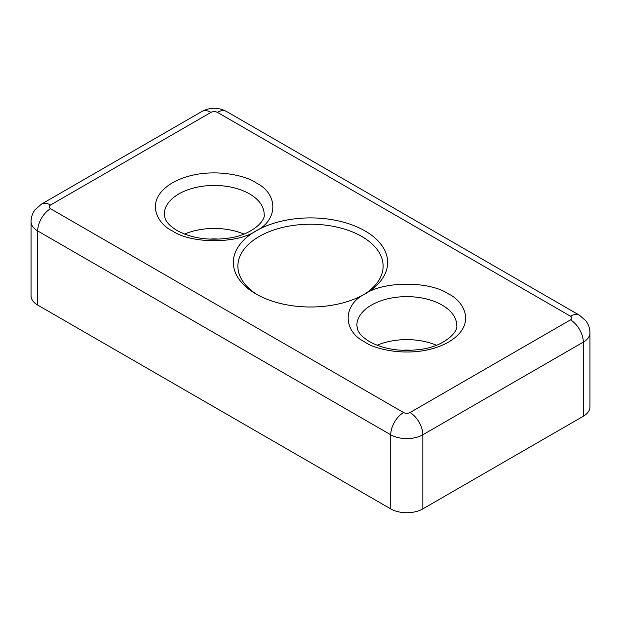 <?xml version="1.0" encoding="UTF-8"?>
<svg xmlns="http://www.w3.org/2000/svg" width="621" height="621" viewBox="0 0 621 621"><rect width="100%" height="100%" fill="white"/><g stroke="black" fill="none" stroke-linecap="round" stroke-linejoin="round"><path stroke-width="0.93" d="M257.591 294.882A72.618 41.925 180 0 1 237.882 266.161A72.618 41.925 180 0 1 282.71 227.426A72.618 41.925 180 0 1 361.849 236.516A72.618 41.925 180 0 1 383.118 266.161A72.618 41.925 180 0 1 363.409 294.882M255.937 230.95A77.159 44.549 0 0 0 255.937 293.95L255.937 293.95A77.159 44.549 0 0 0 365.063 293.95L365.063 293.95A77.159 44.549 0 0 0 365.063 230.95A77.159 44.549 0 0 0 255.937 230.95C278.449 220.113 278.449 193.62 255.937 182.776C245.411 174.765 203.944 165.271 172.491 182.776C142.178 200.932 158.611 224.872 172.491 230.95C191.268 243.944 237.16 243.944 255.937 230.95M209.362 239.139A31.772 18.343 180 0 1 219.073 239.139M243.874 234.078A49.928 28.822 0 0 0 184.561 234.078M401.927 350.314A31.772 18.343 180 0 1 411.638 350.314M436.439 345.253A49.928 28.822 0 0 0 377.126 345.253M422.831 508.894L422.831 434.778A18.156 10.479 -120 0 0 409.992 412.546L570.466 319.893C572.197 318.658 572.197 317.424 570.466 316.19A18.156 10.479 120 0 1 579.54 315.289L585.929 320.917C588.568 324.473 589.911 328.455 589.95 332.864L589.95 406.988A22.698 13.103 180 0 1 583.305 416.249L422.831 508.894A22.698 13.103 180 0 1 390.733 508.894L37.695 305.074A22.698 13.103 180 0 1 31.05 295.806L31.05 221.689A22.698 13.103 180 0 0 37.695 230.95L390.733 434.778L390.733 508.894M164.286 214.276A49.928 28.822 180 0 1 195.11 187.643A49.928 28.822 180 0 1 249.518 193.892A49.928 28.822 180 0 1 264.142 214.276C265.974 220.276 252.219 235.049 228.582 238.138C208.54 240.816 191.361 238.27 177.032 230.5C170.488 226.486 166.513 222.473 165.116 218.476L164.286 214.276M365.063 293.95C342.551 304.795 342.551 331.288 365.063 342.132C375.589 350.143 417.056 359.629 448.509 342.132C478.822 323.976 462.389 300.028 448.509 293.95C429.732 280.956 383.84 280.956 365.063 293.95L365.063 293.95M356.858 325.451A49.928 28.822 180 0 1 387.675 298.825A49.928 28.822 180 0 1 442.09 305.074A49.928 28.822 180 0 1 456.714 325.451C458.539 331.451 444.791 346.231 421.147 349.312C401.112 351.991 383.925 349.452 369.596 341.682C363.052 337.661 359.078 333.656 357.68 329.65L356.858 325.451M50.534 205.008A18.156 10.479 60 0 0 41.46 204.115L201.926 111.462A18.156 10.479 60 0 1 211.008 112.362L50.534 205.008C48.803 206.25 48.803 207.484 50.534 208.718L403.572 412.546C405.715 413.539 407.85 413.539 409.992 412.546M570.466 316.19L217.428 112.362C215.285 111.361 213.15 111.361 211.008 112.362M589.95 332.864A22.698 13.103 180 0 1 583.305 342.132L583.305 416.249M37.695 305.074L37.695 230.95A18.156 10.479 -60 0 1 50.534 208.718M570.466 319.893A18.156 10.479 60 0 1 583.305 342.132L422.831 434.778A22.698 13.103 180 0 1 390.733 434.778A18.156 10.479 -60 0 1 403.572 412.546M201.926 111.462C210.123 107.2 218.313 107.2 226.502 111.462A18.156 10.479 120 0 0 217.428 112.362M41.46 204.115L35.071 209.735C32.432 213.29 31.089 217.272 31.05 221.689M579.54 315.289L226.502 111.462"/></g></svg>

